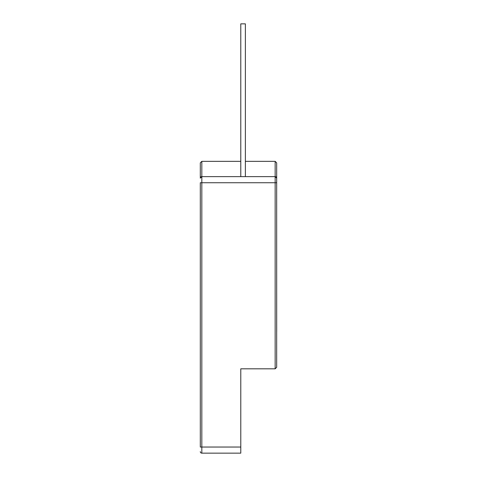 <?xml version="1.0" encoding="UTF-8"?>
<svg xmlns="http://www.w3.org/2000/svg" width="477" height="477" viewBox="0 0 477 477"><rect width="100%" height="100%" fill="white"/><g stroke="black" fill="none" stroke-linecap="round" stroke-linejoin="round"><path stroke-width="0.72" d="M200.298 162.878L201.825 161.345L200.298 162.878L200.298 178.154A1.526 1.526 0 0 1 201.825 176.627L275.157 176.627L275.157 182.739L201.825 182.739L201.825 447.038L240.784 447.038L240.784 368.822L275.157 368.822L275.157 182.739L276.684 182.739L276.684 178.154L276.684 367.296L275.157 368.822L276.684 367.296M276.684 162.878L276.684 178.154L275.157 176.627L275.157 161.345L276.684 162.878L275.157 161.345L245.369 161.345M240.784 453.15L201.825 453.15L240.784 453.15L240.784 447.038M200.298 451.624A1.526 1.526 0 0 0 201.825 453.15L201.825 447.038L200.298 447.038L200.298 182.739L201.825 182.739L201.825 176.627L200.298 178.154M201.825 176.627L201.825 161.345L240.784 161.345M240.784 176.627L240.784 23.85L245.369 23.85L245.369 176.627M276.684 178.154A1.526 1.526 0 0 0 275.157 176.627A1.526 1.526 0 0 1 276.684 178.154M276.702 331.694L276.684 215.091"/></g></svg>
